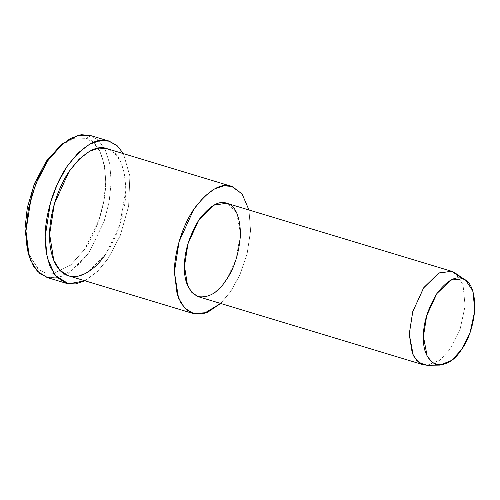 <?xml version="1.0" encoding="UTF-8"?>
<svg xmlns="http://www.w3.org/2000/svg" width="500" height="500" viewBox="0 0 500 500"><rect width="100%" height="100%" fill="white"/><g stroke="black" fill="none" stroke-linecap="round" stroke-linejoin="round"><path stroke-width="0.38" stroke-dasharray="2.5 1.88" d="M28.05 252.65L37.894 268.863L45.2 272.844L53.5 273.412L70.525 265.225L84.706 249.269L99.006 219.881L103.812 201.231L105.738 182.175L104.362 165.019L100.044 151.637L93.7 142.838L86.394 138.375L90.763 135.612L86.394 138.375L74.731 137.994L60.45 145.519M47.075 277.488L58.15 277.787L69.556 272.781L88.981 252.675L104.075 221.65L109.144 201.962L111.175 181.85L109.725 163.738L105.169 149.613L98.469 140.325L90.763 135.612L98.469 140.325L105.169 149.613L109.725 163.738L111.175 181.85L109.144 201.962L104.075 221.65L88.981 252.675L74.65 268.981L57.413 277.938M427.25 365.281L440.006 360.138L450.7 348.387L459.956 329.925L465.125 305.95L463.013 284.656L455.156 273.031L463.013 284.656L465.125 305.956L459.956 329.925L450.7 348.387L440.006 360.138L427.25 365.281M198.369 296.725L205.65 296.919L213.156 293.625L225.938 280.394L235.869 259.988L240.538 233.8L236.588 212.594L227.106 203.381L450.944 271.094L226.644 203.238M220.688 303.475L230.775 291.344L239.831 274.981L247.119 253.856L250.55 230.738L248.969 209.988L250.55 230.738L247.119 253.856L239.831 274.981L230.775 291.344L220.688 303.475M68.525 275.819L78.438 276.081L88.644 271.606L106.025 253.612L119.525 225.856L125.881 190.244L124.588 174.037L120.506 161.4L114.513 153.088L106.988 148.669M107.619 148.875L231.1 186.225L107.619 148.875C118.7 151.912 124.787 165.7 125.881 190.244C125.719 214.075 115.694 240.037 106.025 253.612M84.963 280.788L97.606 271.344L108.175 258.475L120.169 235.794L128.619 206.181L129.881 176.094L123.425 153.644L129.881 176.094L128.619 206.181L120.169 235.794L108.175 258.475L97.606 271.344L84.963 280.788M90.763 135.612L90.056 135.387M61.9 144.394L75.369 137.85L86.394 138.375C98.125 141.594 104.575 156.194 105.738 182.175C105.556 207.406 94.944 234.9 84.706 249.269L70.875 264.938L54.256 273.3L46.075 273.075L38.781 269.575L28.625 254.387"/><path stroke-width="0.75" d="M63.375 143.156L60.45 145.519L45.95 161.781L34.219 184.262L27.244 208.006L25 228.769L28.05 252.65L29.175 256.238L25.956 231.031L28.325 209.119L35.688 184.05L48.069 160.325L63.375 143.156L78.45 135.213L90.763 135.612M57.413 277.938L48.231 277.8L40.1 273.788L33.638 266.306L29.175 256.238M451.875 271.375L462.644 278.712L465.662 280.238L472.887 290.931L474.831 310.525L470.081 332.575L461.569 349.562L451.725 360.375L439.988 365.106L432.606 362.819L427.169 356.194L423.419 336.463L426.688 315.669L436.856 293.594L450.825 280.131L462.644 278.712L451.875 271.375L439.025 272.919L423.844 287.55L412.788 311.544L409.237 334.15L413.312 355.594L419.225 362.794L427.25 365.281L423.131 364.712L416.763 360.631L412.269 353.294L409.237 334.15L412.713 311.819L423.531 288.019L438.531 273.181L451.413 271.225L455.156 273.038L451.875 271.375M462.644 278.712C455.444 275.719 446.844 280.681 436.856 293.594C427.825 308.688 423.344 322.975 423.419 336.463C422.931 350.275 427.05 359.606 435.775 364.45C445.55 365.956 454.144 360.994 461.569 349.562C469.256 338.744 473.738 324.456 475 306.694C474.256 290.094 470.138 280.769 462.644 278.712M451.413 271.225L226.644 203.238L213.769 205.188L198.762 220.025L187.944 243.831L184.475 266.156L187.506 285.306L192 292.644L198.369 296.725L423.131 364.712M232.369 186.612C221.719 182.188 209.013 189.519 194.244 208.612C180.888 227.913 174.275 255.05 174.381 271.981L177.106 294.031L181.219 303.481L187.275 310.431L194.944 313.969L203.575 313.725L220.688 303.475L207.106 312.619L193.275 313.55L184.619 308L178.506 298.025L174.381 271.981L179.1 241.619L193.819 209.244L203.875 196.925L214.219 189.062L223.738 185.806L231.737 186.406L242.056 193.925L248.969 209.988L242.056 193.925L232.369 186.612L231.1 186.225L232.369 186.612M227.106 203.381C235.256 205.619 239.731 215.756 240.538 233.8C239.163 253.106 234.3 268.637 225.938 280.394C217.869 292.825 208.525 298.212 197.906 296.575C188.419 291.312 183.944 281.169 184.475 266.156C184.394 251.5 189.262 235.969 199.075 219.562C209.938 205.525 219.281 200.131 227.106 203.381M231.737 186.406L106.988 148.669L98.987 148.075L89.469 151.331L79.125 159.188L69.069 171.506L54.35 203.881L49.631 234.244L53.756 260.287L59.869 270.262L68.525 275.819L193.275 313.55M109.956 141.419C98.056 136.475 83.85 144.675 67.344 166.012C52.419 187.581 45.031 217.913 45.15 236.838L47.188 257.725L55.012 275.25L68.544 283.844L84.963 280.788L75.419 283.938L66.263 283.294L56.588 277.087L49.756 265.938L46.069 251.831L45.15 236.838L50.425 202.9L57.319 184.094L66.869 166.713L78.106 152.944L89.675 144.162L100.312 140.525L109.25 141.194L117.081 145.606L123.425 153.644L117.081 145.606L108.537 140.994L109.956 141.419M106.025 253.612C96.706 267.987 80.688 280.369 67.9 275.613C54.906 271.519 49.006 251.6 49.631 234.244C49.525 217.312 56.144 190.181 69.494 170.875C84.262 151.788 96.969 144.45 107.619 148.875M109.25 141.194L90.056 135.387L81.119 134.719L70.481 138.356L58.919 147.144L47.675 160.912L38.125 178.287L31.231 197.094L25.956 231.031L26.881 246.025L30.562 260.138L37.394 271.288L47.075 277.488L66.263 283.294M28.625 254.387L25 228.769L27.356 207.45L34.688 183.094L46.95 160.331L61.9 144.394M465.662 280.238L455.156 273.031M439.988 365.106L427.25 365.281"/></g></svg>
